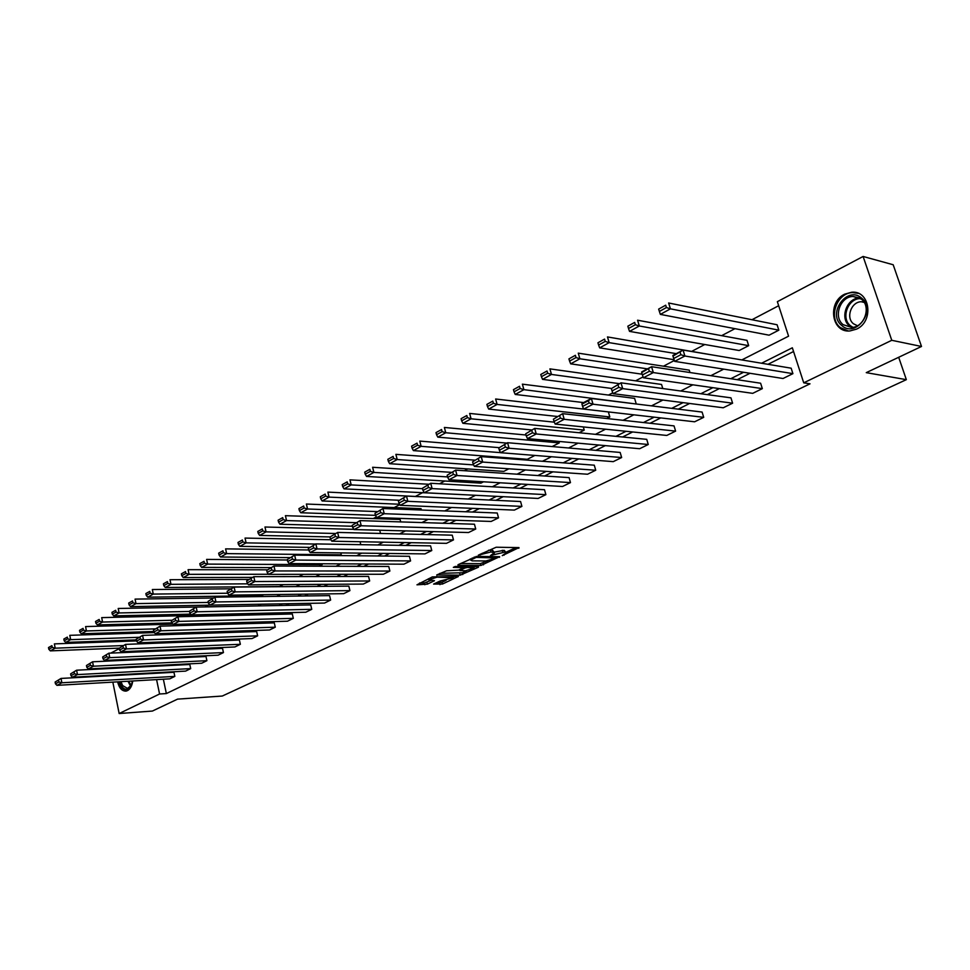 <?xml version="1.0" encoding="UTF-8"?>
<svg xmlns="http://www.w3.org/2000/svg" width="970" height="970" viewBox="0 0 970 970"><rect width="100%" height="100%" fill="white"/><g stroke="black" fill="none" stroke-linecap="round" stroke-linejoin="round"><path stroke-width="1.45" d="M502.254 555.64L519.011 547.601L496.191 547.225L478.295 555.192L490.953 551.966L494.385 552.827L490.529 555.507L504.655 552.148L506.134 552.961L502.254 555.64M128.719 666.899L129.337 667.542M132.744 680.988C132.078 685.814 130.344 689.027 127.531 690.604L125.979 691.101C121.953 691.173 119.177 688.094 117.637 681.861M844.724 294.152L851.696 292.225C870.126 290.236 874.237 321.434 856.498 329.145L849.95 330.94C831.46 333.001 827.143 302.179 844.724 294.152M433.59 584.086L442.502 584.025L458.373 576.471L432.317 576.92L416.967 584.813L427.406 584.134L434.463 580.678L428.704 579.817L437.058 577.15L453.487 577.732L440.125 581.018L433.59 584.086M741.844 359.918L788.574 336.178L777.358 301.67L863.106 256.468L893.188 264.749L921.5 346.472L866.259 372.65L906.344 379.658L222.288 696.036L177.558 699.127L152.387 711.058L119.152 713.532L112.835 682.128M921.5 346.472L891.769 340.3L803.73 382.835L792.344 347.793L761.595 363.229M163.36 679.218L166.355 693.562L810.023 383.817L803.73 382.835M166.355 693.562L159.577 693.999L119.152 713.532M480.877 565.474L499.647 556.683L476.779 556.44L458.022 564.71L457.973 565.364L480.877 565.474L480.405 563.643L487.655 560.842M478.44 567.207L460.192 575.161L436.718 574.955L446.576 570.772L458.567 570.154L463.599 567.656L453.342 567.365L455.221 566.48L478.525 566.565L478.44 567.207L478.271 566.565M110.107 668.512L109.962 667.833M108.604 661.043L108.446 660.243M863.106 256.468L891.769 340.3M906.344 379.658L898.693 357.287M183.318 634.016L183.063 632.828M215.401 615.841L215.207 614.956L101.692 617.623L102.59 622.049L171.714 620.254M244.549 604.504L130.538 606.638L129.071 604.868L132.89 602.758L132.514 600.951L128.695 603.061L129.071 604.868M283.252 584.631L279.505 586.559L165.264 587.48L163.809 585.65L167.81 583.431L167.41 581.588L163.421 583.807L163.809 585.65M287.362 559.993L206.61 559.399L207.641 564.103L322.185 564.637L321.979 563.764M322.185 564.637L319.154 566.201M360.779 544.679L360.064 541.721M400.731 521.909L400.113 519.459L285.41 515.676L286.55 520.575L356.099 522.672M442.526 497.792L327.872 492.105L329.085 497.113L398.791 500.241M483.521 481.799L480.926 483.133L366.551 476.452L365.229 474.184L370.37 471.347L369.861 469.298L364.72 472.147L365.229 474.184M534.894 455.427L527.341 459.307L413.402 450.601L412.129 448.237L417.549 445.242L417.015 443.144L411.595 446.151L412.129 448.237M554.343 422.168L469.638 413.426L471.08 418.797L584.231 430.098L583.322 426.933M584.231 430.098L579.078 432.741M636.102 403.459L634.598 398.367L522.369 384.156L523.909 389.661L635.289 403.872M689.973 372.529L689.234 370.14L578.253 353.153L579.89 358.779L647.463 368.867M748.67 345.659L746.985 340.325L637.581 320.221L639.315 325.993L748.67 345.659L739.188 350.522L629.542 331.388L628.524 328.503L635.362 324.72L634.671 322.416L627.832 326.199L628.524 328.503M778.668 305.72L751.98 319.724M734.969 328.66L721.619 335.668M704.766 344.52L692.131 351.152M674.368 360.476L663.468 366.199M643.086 376.893L635.592 380.834M612.761 392.814L608.493 395.057M583.346 408.261L582.109 408.916M491.353 456.555L489.971 457.282M467.758 468.946L464.387 470.717M444.757 481.023L439.507 483.775M422.326 492.796L415.645 496.3M399.798 504.618L394.184 507.577M376.384 516.913L373.232 518.574M353.589 528.88L352.777 529.305M225.476 596.138L223.694 597.071M208.174 605.231L205.131 606.832M190.835 614.325L188.447 615.586M157.298 650.215L157.492 651.125M778.837 330.164L777.091 324.768L668.633 302.992L670.428 308.836L778.837 330.164L769.077 335.183L660.352 314.389L659.37 311.443L666.414 307.538L665.699 305.198L658.654 309.103L659.37 311.443M717.848 355.905L607.475 336.929L609.148 342.64L676.296 353.65M662.777 388.546L661.54 384.447L549.905 368.879L551.481 374.444L619.43 383.671M581.951 404.138L582.606 406.418L589.13 402.986L588.475 400.695L581.951 404.138L582.061 403.399L591.361 398.488L702.098 412.068L703.711 417.342L694.617 421.792L495.634 398.997L497.113 404.429L609.815 416.954L608.36 411.911M609.815 416.954L606.784 418.507M526.007 435.009L444.369 427.455L445.763 432.753L559.29 442.902L558.878 441.423M559.29 442.902L552.148 446.564M508.85 468.801L503.842 471.371L389.661 463.696L388.364 461.393L393.638 458.47L393.117 456.397L387.842 459.319L388.364 461.393M458.883 494.457L344.047 488.868L342.713 486.649L347.709 483.884L347.212 481.86L342.216 484.636L342.713 486.649M421.392 510.026L421.041 508.656L306.375 504.036L307.551 508.995L377.087 511.59M380.531 533.451L379.731 530.226M308.702 549.978L225.586 548.875L226.653 553.615L341.282 554.84L340.809 552.9M341.282 554.84L339.852 555.58M303.319 574.337L298.954 576.568M263.67 594.695L261.767 595.665L147.695 597.168L146.24 595.374L150.144 593.203L149.768 591.385L145.864 593.543L146.24 595.374M231.939 606.408L118.194 608.469L119.104 612.943L189.489 611.439M199.189 625.044L198.898 623.71M167.749 642.783L167.531 641.74M110.798 653.101L119.298 648.627M133.751 641L135.836 639.897M119.928 668.015L120.498 667.312M150.532 650.494L150.726 651.416M152.144 658.23L152.302 659.006M156.582 679.606L159.577 693.999M743.59 372.274L730.774 378.712M712.914 387.673L700.825 393.735M683.11 402.635L671.737 408.346M654.168 417.161L643.462 422.532M626.026 431.286L615.962 436.342M598.672 445.024L589.214 449.765M572.07 458.373L563.194 462.836M546.171 471.371L537.853 475.555M520.975 484.03L513.178 487.946M496.434 496.349L489.135 500.011M472.523 508.353L465.709 511.772M449.231 520.041L442.866 523.23M426.521 531.439L420.604 534.409M404.381 542.557L398.876 545.322M382.786 553.397L377.682 555.955M361.725 563.97L356.984 566.347M341.161 574.288L336.796 576.483M321.082 584.376L317.069 586.389M301.476 594.21L297.79 596.065M282.331 603.825L278.96 605.51M263.622 613.222L260.554 614.75M245.337 622.4L242.573 623.783M227.453 631.373L224.967 632.622M209.981 640.139L207.762 641.255M192.885 648.724L190.92 649.706M176.164 657.126L174.442 657.987M159.795 665.335L158.316 666.075M153.575 658.957L155.285 658.084M170.017 650.591L171.969 649.597M186.822 642.055L189.029 640.928M204.003 633.325L206.477 632.064M221.572 624.389L224.325 622.995M239.529 615.259L242.597 613.707M257.923 605.91L261.282 604.201M276.729 596.356L280.415 594.477M295.995 586.559L300.009 584.522M315.723 576.532L320.088 574.313M335.923 566.262L340.652 563.861M356.62 555.749L361.725 553.142M377.827 544.958L383.344 542.157M399.567 533.912L405.508 530.893M421.877 522.575L428.243 519.338M444.745 510.947L451.583 507.468M468.219 499.016L475.53 495.294M492.323 486.758L500.144 482.793M517.071 474.184L525.413 469.941M542.485 461.259L551.384 456.737M568.602 447.982L578.096 443.157M595.459 434.342L605.559 429.201M623.067 420.301L633.822 414.833M651.488 405.86L662.91 400.052M680.722 390.995L692.871 384.823M710.828 375.693L723.729 369.133M793.557 351.516L767.985 364.308M750.016 373.292L737.224 379.682M719.388 388.594L707.336 394.62M689.646 403.471L678.297 409.146M660.752 417.912L650.07 423.259M632.658 431.965L622.607 436.985M605.341 445.618L595.895 450.347M578.763 458.907L569.899 463.345M552.9 471.844L544.582 476.003M527.728 484.43L519.932 488.322M503.2 496.688L495.912 500.338M479.313 508.632L472.499 512.039M456.033 520.272L449.68 523.448M433.347 531.621L427.418 534.579M411.207 542.679L405.702 545.431M389.625 553.47L384.52 556.028M368.564 564.006L363.835 566.371M348 574.288L343.635 576.471M327.921 584.328L323.907 586.329M308.314 594.125L304.641 595.968M289.169 603.704L285.798 605.389M270.448 613.064L267.393 614.592M252.164 622.206L249.399 623.589M234.279 631.143L231.794 632.391M216.795 639.885L214.576 641M199.687 648.445L197.722 649.427M182.942 656.811L181.232 657.672M166.573 664.996L165.094 665.735M55.12 682.043L61.037 678.43L173.969 672.295L174.83 676.393L169.823 678.842L56.939 685.353L61.874 682.771L61.037 678.43L55.12 682.043L55.448 683.777L58.903 681.971L58.564 680.225M70.616 673.871L76.618 670.197L189.817 664.486L190.702 668.609L185.585 671.119L72.447 677.23L77.479 674.587L76.618 670.197L70.616 673.871L70.956 675.629L74.484 673.774L74.132 672.016M86.451 665.517L92.562 661.795L206.004 656.52L206.901 660.679L201.675 663.237L88.282 668.924L93.435 666.22L92.562 661.795L86.451 665.517L86.803 667.287L90.404 665.396L90.052 663.613M102.65 656.981L108.858 653.186L222.53 648.372L223.452 652.58L218.117 655.187L104.481 660.424L109.755 657.66L108.858 653.186L102.65 656.981L103.002 658.763L106.688 656.823L106.336 655.029M119.213 648.239L125.518 644.383L239.408 640.054L240.354 644.298L234.898 646.966L121.056 651.731L126.439 648.906L125.518 644.383L119.213 648.239L119.577 650.045L123.348 648.057L122.984 646.25M136.164 639.291L142.578 635.386L256.662 631.555L257.632 635.835L252.054 638.563L138.007 642.843L143.524 639.945L142.578 635.386L136.164 639.291L136.54 641.121L140.395 639.085L140.019 637.266M153.502 630.148L160.026 626.171L274.292 622.873L275.274 627.19L269.575 629.979L155.345 633.749L160.996 630.779L160.026 626.171L153.502 630.148L153.891 631.991L157.843 629.906L157.455 628.063M171.266 620.776L177.898 616.738L292.31 613.986L293.316 618.351L287.496 621.212L173.109 624.438L178.88 621.406L177.898 616.738L171.266 620.776L171.654 622.643L175.703 620.509L175.303 618.654M189.441 611.197L196.183 607.087L310.727 604.916L311.77 609.318L305.805 612.24L191.284 614.895L197.201 611.791L196.183 607.087L189.441 611.197L189.841 613.076L193.988 610.894L193.576 609.002M208.065 601.364L214.928 597.193L329.57 595.628L330.637 600.078L324.538 603.061L209.908 605.134L215.97 601.958L214.928 597.193L208.065 601.364L208.477 603.267L212.721 601.036L212.297 599.133M227.138 591.312L234.122 587.068L348.848 586.135L349.928 590.621L343.695 593.676L228.981 595.131L235.189 591.87L234.122 587.068L227.138 591.312L227.562 593.228L231.903 590.936L231.478 589.02M246.683 580.994L253.788 576.677L368.564 576.41L369.679 580.957L363.301 584.073L248.526 584.874L254.892 581.539L253.788 576.677L246.683 580.994L247.12 582.934L251.582 580.593L251.133 578.641M266.726 570.421L273.964 566.031L388.752 566.468L389.891 571.051L383.356 574.252L268.569 574.373L275.092 570.942L273.964 566.031L266.726 570.421L267.174 572.385L271.733 569.984L271.285 568.02M287.265 559.581L294.65 555.119L409.413 556.283L410.589 560.915L403.896 564.188L289.108 563.594L295.801 560.078L294.65 555.119L287.265 559.581L287.726 561.569L292.419 559.108L291.958 557.12M308.351 548.462L315.856 543.915L430.571 545.855L431.771 550.536L424.933 553.894L310.182 552.536L317.057 548.935L315.856 543.915L308.351 548.462L308.824 550.475L313.625 547.941L313.152 545.928M329.97 537.053L337.633 532.421L452.25 535.173L453.487 539.902L446.467 543.346L331.813 541.199L338.857 537.501L337.633 532.421L329.97 537.053L330.467 539.09L335.402 536.483L334.905 534.458M352.171 525.352L359.979 520.623L474.463 524.224L475.724 529.014L468.546 532.53L354.001 529.559L361.24 525.764L359.979 520.623L352.171 525.352L352.68 527.401L357.736 524.734L357.239 522.672M374.966 513.324L382.932 508.51L497.234 513.009L498.531 517.847L491.159 521.448L376.796 517.604L384.229 513.7L382.932 508.51L374.966 513.324L375.487 515.397L380.689 512.657L380.167 510.584M398.379 500.969L406.503 496.07L520.575 501.514L521.909 506.388L514.355 510.099L400.198 505.321L407.837 501.32L406.503 496.07L398.379 500.969L398.912 503.066L404.26 500.253L403.726 498.156M422.435 488.286L430.728 483.278L544.509 489.717L545.88 494.651L538.132 498.447L424.254 492.712L432.099 488.601L430.728 483.278L422.435 488.286L422.981 490.408L428.473 487.51L427.928 485.388M447.17 475.239L455.621 470.135L569.075 477.616L570.481 482.599L562.527 486.491L448.977 479.75L457.04 475.518L455.621 470.135L447.17 475.239L447.728 477.385L453.378 474.415L452.808 472.257M472.596 461.817L481.229 456.615L594.283 465.188L595.725 470.232L587.565 474.233L474.391 466.412L482.696 462.059L481.229 456.615L472.596 461.817L473.178 463.999L478.986 460.932L478.404 458.761M498.762 448.019L507.577 442.708L620.157 452.444L621.649 457.537L613.258 461.647L500.544 452.699L509.08 448.225L507.577 442.708L498.762 448.019L499.356 450.225L505.334 447.073L504.727 444.866M525.679 433.82L534.688 428.4L646.735 439.349L648.263 444.502L639.654 448.722L527.45 438.586L536.24 433.978L534.688 428.4L525.679 433.82L526.298 436.051L532.445 432.814L531.827 430.571M553.397 419.198L562.612 413.669L674.029 425.891L675.605 431.116L666.766 435.445L555.155 424.06L564.213 419.307L562.612 413.669L553.397 419.198L554.028 421.453L560.369 418.118L559.726 415.863M611.367 388.618L621.006 382.835L730.943 397.845L732.605 403.193L723.256 407.776L613.088 393.674L622.704 388.63L621.006 382.835L611.367 388.618L612.046 390.934L618.775 387.394L618.096 385.066M641.691 372.625L641.655 371.934L651.561 366.708L760.613 383.223L762.335 388.63L752.708 393.347L643.401 377.779L653.319 372.577L651.561 366.708L641.691 372.625L642.395 374.953L649.33 371.304L648.627 368.964M672.974 356.123L672.865 355.469L683.074 350.073L791.144 368.188L792.914 373.656L783.02 378.506L674.659 361.373L684.893 356.014L683.074 350.073L672.974 356.123L673.701 358.488L680.855 354.717L680.128 352.34M505.976 552.391L504.157 550.305L504.655 552.148M494.203 552.124L504.157 550.305M494.239 552.245L492.372 550.123L492.869 551.991M488.504 550.245L492.372 550.123M505.94 552.257L515.955 547.553M460.52 563.534L480.405 563.643M496.264 558.017L476.27 557.362L470.595 560.042L472.16 560.854L485.897 560.963L496.264 558.017M475.458 566.553L473.809 567.341M466.558 570.736L462.29 572.736L462.763 574.543M439.81 573.367L462.29 572.736M465.576 570.784L474.003 568.08L467.431 567.414L464.824 568.044L459.804 570.542L465.576 570.784M419.561 582.982L424.375 582.946L430.91 580.46M436.185 582.873L442.041 582.242L446.103 580.339M453.293 576.968L454.821 576.241M658.654 309.103L665.699 305.198M666.414 307.538L670.428 308.836L660.352 314.389M792.914 373.656L684.893 356.014L680.855 354.717M673.701 358.488L674.659 361.373M627.832 326.199L634.671 322.416M635.362 324.72L639.315 325.993L629.542 331.388M674.114 359.712L599.678 347.866L598.611 345.053L605.244 341.391L604.565 339.1L597.944 342.786L598.611 345.053M597.944 342.786L604.565 339.1M605.244 341.391L609.148 342.64L599.678 347.866M762.335 388.63L653.319 372.577L649.33 371.304M642.395 374.953L643.401 377.779M732.605 403.193L622.704 388.63L618.775 387.394M612.046 390.934L613.088 393.674M861.433 297.96C876.928 309.563 856.025 338.615 841.827 325.568C826.719 314.086 846.931 285.265 861.433 297.96M843.172 324.683L851.648 327.436C864.44 327.375 871.593 306.605 861.324 299.136L853.054 296.468C840.19 296.493 833.024 317.117 843.172 324.683M857.444 325.738L853.515 323.798C845.537 317.893 851.163 301.755 861.251 301.743L863.87 301.961M858.341 293.376L852.678 292.588C836.71 292.625 827.834 318.196 840.384 327.593L848.204 330.952M132.72 680.988L130.513 686.893C127.531 690.301 124.572 690.082 121.638 686.239L119.795 681.728M120.995 681.668L122.644 685.596L127.531 688.409L131.617 684.978M121.674 667.251L121.092 667.954M118.764 681.789L120.983 687.439L126.524 690.992M123.081 667.857L124.402 667.105M126.949 666.984L128.319 667.59M126.949 667.663L125.785 667.724M132.344 682.868L131.58 681.049M642.176 374.214L570.687 363.847L569.584 361.119L576.022 357.554L575.368 355.299L568.941 358.864L569.584 361.119M568.941 358.864L575.368 355.299M576.022 357.554L579.89 358.779L570.687 363.847M588.475 400.695L591.361 398.488L593.022 404.199L583.685 409.085L582.606 406.418M703.711 417.342L593.022 404.199L589.13 402.986M611.379 388.424L542.557 379.367L541.418 376.7L547.662 373.244L547.031 371.013L540.787 374.481L541.418 376.7M540.787 374.481L547.031 371.013M547.662 373.244L551.481 374.444L542.557 379.367M675.605 431.116L564.213 419.307L560.369 418.118M554.028 421.453L555.155 424.06M583.6 402.586L515.228 394.438L514.064 391.832L520.138 388.485L519.52 386.278L513.457 389.649L514.064 391.832M513.457 389.649L519.52 386.278M520.138 388.485L523.909 389.661L515.228 394.438M648.263 444.502L536.24 433.978L532.445 432.814M526.298 436.051L527.45 438.586M557.326 416.457L488.686 409.085L487.486 406.539L493.39 403.277L492.796 401.107L486.904 404.369L487.486 406.539M486.904 404.369L492.796 401.107M493.39 403.277L497.113 404.429L488.686 409.085M621.649 457.537L509.08 448.225L505.334 447.073M499.356 450.225L500.544 452.699M531.754 429.952L462.896 423.308L461.659 420.834L467.394 417.658L466.825 415.512L461.089 418.688L461.659 420.834M461.089 418.688L466.825 415.512M467.394 417.658L471.08 418.797L462.896 423.308M595.725 470.232L482.696 462.059L478.986 460.932M473.178 463.999L474.391 466.412M506.861 443.096L437.809 437.143L436.548 434.73L442.126 431.638L441.568 429.516L436.003 432.608L436.548 434.73M436.003 432.608L441.568 429.516M442.126 431.638L445.763 432.753L437.809 437.143M570.481 482.599L457.04 475.518L453.378 474.415M447.728 477.385L448.977 479.75M498.907 447.631L419.792 441.095L421.15 446.333L500.508 452.638M411.595 446.151L417.015 443.144M417.549 445.242L421.15 446.333L413.402 450.601M474.597 460.12L395.881 454.36L397.203 459.537L473.627 464.897M387.842 459.319L393.117 456.397M393.638 458.47L397.203 459.537L389.661 463.696M451.438 472.341L372.613 467.273L373.887 472.402L447.606 476.913M364.72 472.147L369.861 469.298M370.37 471.347L373.887 472.402L366.551 476.452M428.873 484.26L349.952 479.859L351.201 484.915L422.544 488.686M342.216 484.636L347.212 481.86M347.709 483.884L351.201 484.915L344.047 488.868M399.579 504.242L322.125 500.957L320.767 498.798L325.641 496.094L325.156 494.094L320.294 496.798L320.767 498.798M320.294 496.798L325.156 494.094M325.641 496.094L329.085 497.113L322.125 500.957M375.475 515.349L300.761 512.742L299.39 510.62L304.143 508.001L303.671 506.013L298.918 508.644L299.39 510.62M298.918 508.644L303.671 506.013M304.143 508.001L307.551 508.995L300.761 512.742M352.401 526.249L279.942 524.224L278.56 522.151L283.179 519.593L282.719 517.628L278.099 520.199L278.56 522.151M278.099 520.199L282.719 517.628M283.179 519.593L286.55 520.575L279.942 524.224M353.868 529.341L264.968 527.013L266.083 531.863L335.608 533.488M330.067 536.919L259.633 535.428L258.238 533.391L262.749 530.893L262.3 528.953L257.79 531.463L258.238 533.391M257.79 531.463L262.3 528.953M262.749 530.893L266.083 531.863L259.633 535.428M330.891 539.756L245.034 538.083L246.125 542.873L315.614 544.049M309.297 547.383L239.833 546.352L238.414 544.364L242.827 541.927L242.391 539.999L237.989 542.448L238.414 544.364M237.989 542.448L242.391 539.999M242.827 541.927L246.125 542.873L239.833 546.352M289.909 557.617L220.505 557.01L219.087 555.058L223.379 552.682L222.954 550.778L218.662 553.167L219.087 555.058M218.662 553.167L222.954 550.778M223.379 552.682L226.653 553.615L220.505 557.01M545.88 494.651L432.099 488.601L428.473 487.51M422.981 490.408L424.254 492.712M521.909 506.388L407.837 501.32L404.26 500.253M398.912 503.066L400.198 505.321M498.531 517.847L384.229 513.7L380.689 512.657M375.487 515.397L376.796 517.604M475.724 529.014L361.24 525.764L357.736 524.734M352.68 527.401L354.001 529.559M453.487 539.902L338.857 537.501L335.402 536.483M330.467 539.09L331.813 541.199M431.771 550.536L317.057 548.935L313.625 547.941M308.824 550.475L310.182 552.536M410.589 560.915L295.801 560.078L292.419 559.108M287.726 561.569L289.108 563.594M389.891 571.051L275.092 570.942L271.733 569.984M267.174 572.385L268.569 574.373M369.679 580.957L254.892 581.539L251.582 580.593M247.12 582.934L248.526 584.874M349.928 590.621L235.189 591.87L231.903 590.936M230.799 588.814L152.326 589.53L153.284 594.089L227.562 593.228L228.981 595.131M270.969 567.608L201.651 567.414L200.22 565.498L204.415 563.182L204.003 561.303L199.808 563.618L200.22 565.498M199.808 563.618L204.003 561.303M204.415 563.182L207.641 564.103L201.651 567.414M330.637 600.078L215.97 601.958L212.721 601.036M208.477 603.267L209.908 605.134M267.187 569.814L188.083 569.681L189.089 574.337L268.484 574.264M252.467 577.38L183.233 577.562L181.79 575.695L185.888 573.428L185.488 571.56L181.39 573.84L181.79 575.695M181.39 573.84L185.488 571.56M185.888 573.428L189.089 574.337L183.233 577.562M311.77 609.318L197.201 611.791L193.988 610.894M189.841 613.076L191.284 614.895M248.599 579.417L169.992 579.721L170.975 584.328L247.774 583.843M163.421 583.807L167.41 581.588M167.81 583.431L170.975 584.328L165.264 587.48M293.316 618.351L178.88 621.406L175.703 620.509M171.654 622.643L173.109 624.438M145.864 593.543L149.768 591.385M150.144 593.203L153.284 594.089L147.695 597.168M275.274 627.19L160.996 630.779L157.843 629.906M153.891 631.991L155.345 633.749M213.388 598.005L135.06 599.108L135.994 603.619L208.295 602.431M128.695 603.061L132.514 600.951M132.89 602.758L135.994 603.619L130.538 606.638M257.632 635.835L143.524 639.945L140.395 639.085M136.54 641.121L138.007 642.843M190.678 614.131L113.769 615.889L112.29 614.155L116.024 612.082L115.66 610.3L111.938 612.361L112.29 614.155M111.938 612.361L115.66 610.3M116.024 612.082L119.104 612.943L113.769 615.889M240.354 644.298L126.439 648.906L123.348 648.057M119.577 650.045L121.056 651.731M171.86 622.885L97.376 624.922L95.897 623.225L99.546 621.212L99.182 619.442L95.545 621.455L95.897 623.225M95.545 621.455L99.182 619.442M99.546 621.212L102.59 622.049L97.376 624.922M223.452 652.58L109.755 657.66L106.688 656.823M103.002 658.763L104.481 660.424M172.866 624.134L85.578 626.571L86.439 630.961L154.897 628.875M153.781 631.47L81.347 633.774L79.855 632.101L83.42 630.124L83.08 628.366L79.516 630.354L79.855 632.101M79.516 630.354L83.08 628.366M83.42 630.124L86.439 630.961L81.347 633.774M206.901 660.679L93.435 666.22L90.404 665.396M86.803 667.287L88.282 668.924M154.4 632.598L69.804 635.326L70.652 639.666L138.94 637.302M136.285 639.885L65.657 642.419L64.178 640.782L67.657 638.842L67.318 637.108L63.838 639.048L64.178 640.782M63.838 639.048L67.318 637.108M67.657 638.842L70.652 639.666L65.657 642.419M190.702 668.609L77.479 674.587L74.484 673.774M70.956 675.629L72.447 677.23M136.491 640.903L54.368 643.886L55.205 648.19L123.311 645.559M119.322 648.13L50.319 650.882L48.827 649.269L52.247 647.378L51.907 645.656L48.5 647.548L48.827 649.269M48.5 647.548L51.907 645.656M52.247 647.378L55.205 648.19L50.319 650.882M174.83 676.393L61.874 682.771L58.903 681.971M55.448 683.777L56.939 685.353M503.891 554.452L504.097 555.192M480.295 554.137L480.502 554.925M492.19 554.294L492.384 555.058M502.266 550.269L502.763 552.124M494.033 553.227L494.288 554.161M490.456 550.099L490.953 551.966M482.199 553.239L482.405 554.015M518.671 547.601L518.853 548.28M499.344 556.671L499.526 557.338M482.999 563.024L483.484 564.843M496.094 556.634L496.349 557.568M476.04 556.501L476.27 557.362M474.197 557.035L474.403 557.811M472.208 557.98L472.414 558.756M459.719 573.355L460.192 575.161M462.872 566.504L463.102 567.401M472.487 566.541L472.717 567.438M467.2 566.529L467.431 567.414M464.424 566.516L464.824 568.044M460.156 569.402L460.35 570.154M451.959 576.253L452.178 577.114M436.839 576.289L437.058 577.15M433.784 580.448L433.942 581.054M426.945 582.327L427.406 584.134M424.375 582.946L424.836 584.752M457.67 576.241L457.84 576.847M442.041 582.242L442.502 584.025M439.507 582.849L439.956 584.643M851.684 327.436L849.611 326.053C839.499 318.524 846.64 298.008 859.468 297.996L859.626 297.984M860.645 298.627C848.01 298.02 840.493 318.33 850.52 325.762L852.909 327.302M130.671 686.445L128.004 681.255M128.877 681.207L131.144 685.79M496.373 556.647L496.64 557.617M470.292 558.89L470.595 560.042M463.296 566.504L463.551 567.486M473.603 566.553L473.881 567.644M459.574 569.681L459.804 570.542M453.099 576.253L453.378 577.308M428.437 578.763L428.704 579.817M859.638 297.996L853.054 296.468M861.251 301.743L864.173 302.434M130.865 686.202L130.513 686.893M126.67 667.639L126.064 667.675"/></g></svg>
